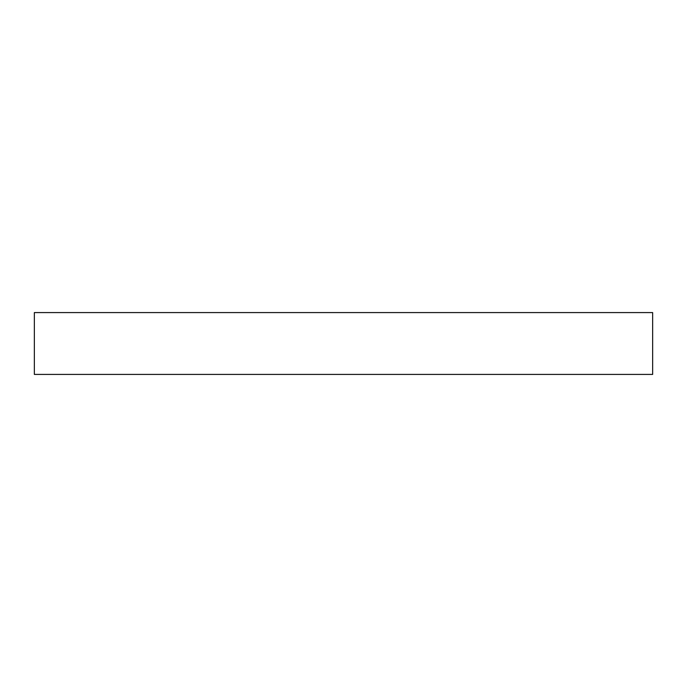 <?xml version="1.0" encoding="UTF-8"?>
<svg xmlns="http://www.w3.org/2000/svg" width="687" height="687" viewBox="0 0 687 687"><rect width="100%" height="100%" fill="white"/><g stroke="black" fill="none" stroke-linecap="round" stroke-linejoin="round"><path stroke-width="1.03" d="M343.5 312.585L652.65 312.585L652.65 374.415L34.35 374.415L34.35 312.585L343.5 312.585"/></g></svg>
